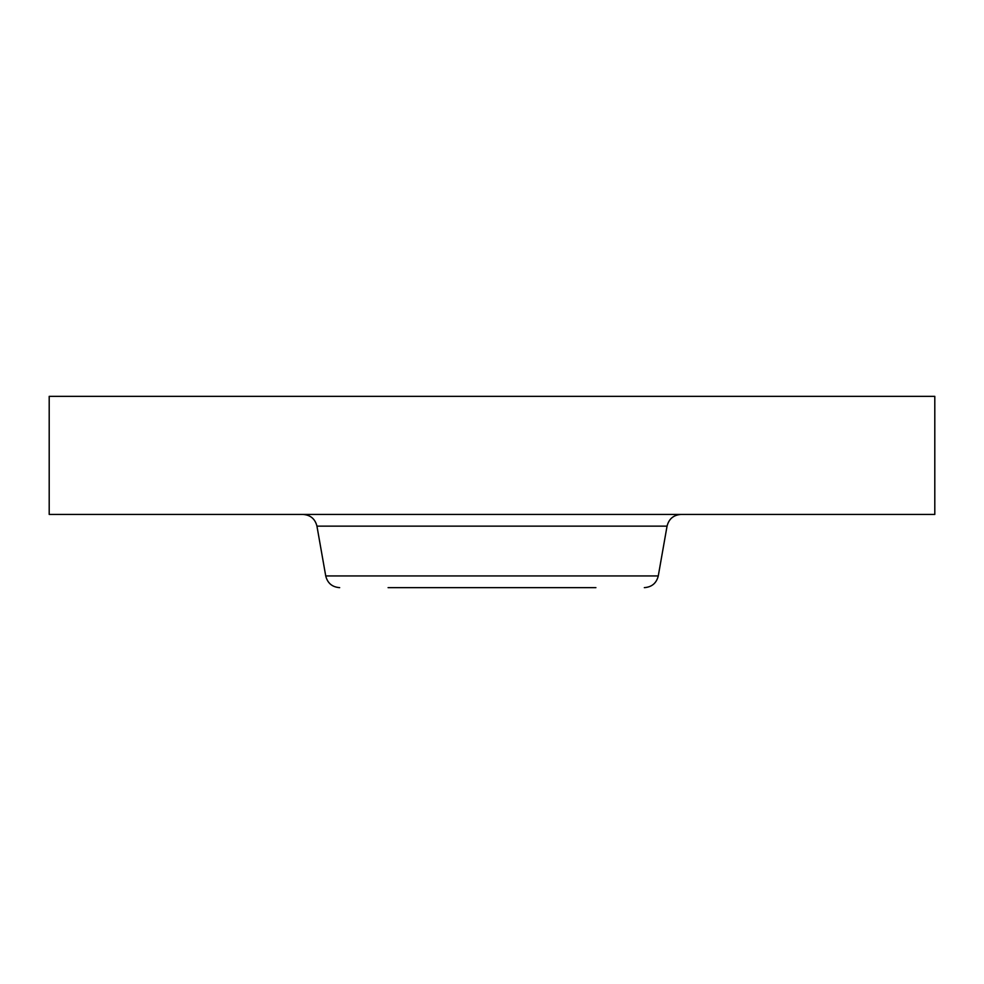 <?xml version="1.0" encoding="UTF-8"?>
<svg xmlns="http://www.w3.org/2000/svg" width="984" height="984" viewBox="0 0 984 984"><rect width="100%" height="100%" fill="white"/><g stroke="black" fill="none" stroke-linecap="round" stroke-linejoin="round"><path stroke-width="1.48" d="M49.2 396.355L934.8 396.355L934.8 514.435L49.2 514.435L49.2 396.355M388.09 587.645L595.91 587.645M400.808 587.645L565.025 587.645M667.054 526.145L658.271 575.935L325.729 575.935L316.946 526.145L667.054 526.145C668.886 518.875 673.536 514.976 681.014 514.435M316.946 526.145C315.114 518.875 310.464 514.976 302.986 514.435M658.271 575.935C656.451 583.204 651.802 587.104 644.323 587.645M325.729 575.935C327.549 583.204 332.198 587.104 339.677 587.645"/></g></svg>
